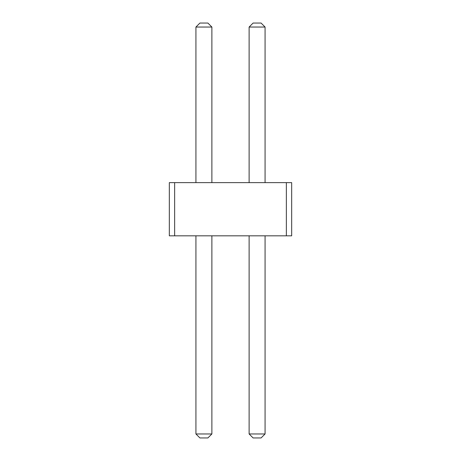 <?xml version="1.0" encoding="UTF-8"?>
<svg xmlns="http://www.w3.org/2000/svg" width="461" height="461" viewBox="0 0 461 461"><rect width="100%" height="100%" fill="white"/><g stroke="black" fill="none" stroke-linecap="round" stroke-linejoin="round"><path stroke-width="0.69" d="M174.65 182.625L174.65 235.819L169.331 235.819L169.331 182.625L286.35 182.625L286.35 235.819L174.65 235.819M286.35 235.819L291.669 235.819L291.669 182.625L286.35 182.625M195.925 182.625L195.925 27.038L211.881 27.038L211.881 182.625M249.119 182.625L249.119 27.038L265.075 27.038L265.075 182.625M211.881 235.819L211.881 433.962L207.894 437.95L199.913 437.95L195.925 433.962L211.881 433.962M195.925 235.819L195.925 433.962M265.075 235.819L265.075 433.962L261.087 437.95L253.106 437.95L249.119 433.962L265.075 433.962M249.119 235.819L249.119 433.962M211.881 27.038L207.894 23.05L199.913 23.05L195.925 27.038M249.119 27.038L253.106 23.05L261.087 23.05L265.075 27.038"/></g></svg>

